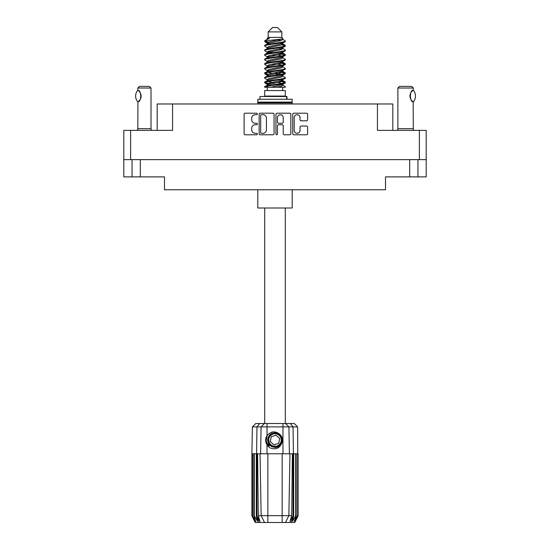 <?xml version="1.0" encoding="UTF-8"?>
<svg xmlns="http://www.w3.org/2000/svg" width="550" height="550" viewBox="0 0 550 550"><rect width="100%" height="100%" fill="white"/><g stroke="black" fill="none" stroke-linecap="round" stroke-linejoin="round"><path stroke-width="0.82" d="M294.236 130.391A2.888 2.888 0 0 0 297.124 133.279A2.888 2.888 0 0 0 300.011 130.391L300.011 127.126A1.079 1.079 0 0 1 301.091 126.046L306.543 126.046A1.079 1.079 0 0 1 307.622 127.126L307.622 133.705A1.079 1.079 0 0 1 306.543 134.784L293.81 134.784A1.079 1.079 0 0 1 292.731 133.705L292.731 114.276A1.079 1.079 0 0 1 293.81 113.197L306.543 113.197A1.079 1.079 0 0 1 307.622 114.276L307.622 119.728A1.079 1.079 0 0 1 306.543 120.808L301.091 120.808A1.079 1.079 0 0 1 300.011 119.728L300.011 117.597A2.888 2.888 0 0 0 297.124 114.709A2.888 2.888 0 0 0 294.236 117.597L294.236 130.391M276.698 134.784A0.756 0.756 0 0 0 277.454 134.028L277.454 125.826A1.079 1.079 0 0 1 278.534 124.747L282.15 124.747A1.079 1.079 0 0 1 283.229 125.826L283.229 133.705A1.079 1.079 0 0 0 284.309 134.784L289.761 134.784A1.079 1.079 0 0 0 290.84 133.705L290.84 114.276A1.079 1.079 0 0 0 289.761 113.197L277.021 113.197A1.079 1.079 0 0 0 275.942 114.276L275.942 134.028A0.756 0.756 0 0 0 276.698 134.784M157.176 130.371L157.176 103.978L172.569 103.978L172.569 130.371L130.618 130.371L130.618 159.624L123.798 159.624L123.798 130.371L130.618 130.371M419.382 130.371L426.202 130.371L426.202 159.624L419.382 159.624L419.382 130.371L377.431 130.371L377.431 103.978L392.824 103.978L392.824 130.371M377.431 103.978L172.569 103.978M123.798 159.624L123.798 176.887L132.048 176.887L132.048 159.624L132.048 176.887L164.484 176.887L164.484 189.75L385.516 189.75L385.516 176.887L409.702 176.887L409.702 159.624M274.058 133.705L274.058 114.276A1.079 1.079 0 0 0 272.979 113.197L260.239 113.197A1.079 1.079 0 0 0 259.16 114.276L259.16 133.705A1.079 1.079 0 0 0 260.239 134.784L272.979 134.784A1.079 1.079 0 0 0 274.058 133.705M255.166 114.709L256.651 114.709A0.756 0.756 0 0 0 257.407 113.953A0.756 0.756 0 0 0 256.651 113.197L245.183 113.197A1.079 1.079 0 0 0 244.104 114.276L244.104 133.705A1.079 1.079 0 0 0 245.183 134.784L256.651 134.784A0.756 0.756 0 0 0 257.407 134.028A0.756 0.756 0 0 0 256.651 133.279L255.166 133.279A3.451 3.451 0 0 1 251.714 129.821L251.714 128.205A3.451 3.451 0 0 1 255.166 124.747L256.651 124.747A0.756 0.756 0 0 0 257.407 123.991A0.756 0.756 0 0 0 256.651 123.234L255.166 123.234A3.451 3.451 0 0 1 251.714 119.783L251.714 118.167A3.451 3.451 0 0 1 255.166 114.709M419.382 159.624L130.618 159.624M426.202 159.624L426.202 176.887L409.702 176.887M261.429 114.709A0.756 0.756 0 0 0 260.673 115.466L260.673 132.522A0.756 0.756 0 0 0 261.429 133.279L262.989 133.279A3.451 3.451 0 0 0 266.447 129.821L266.447 118.167A3.451 3.451 0 0 0 262.989 114.709L261.429 114.709M283.229 117.652A2.888 2.888 0 0 0 280.342 114.764A2.888 2.888 0 0 0 277.454 117.652L277.454 122.155A1.079 1.079 0 0 0 278.534 123.234L282.15 123.234A1.079 1.079 0 0 0 283.229 122.155L283.229 117.652M417.952 159.624L417.952 176.887M137.761 101.846L137.761 101.846A8.855 8.855 0 0 1 137.761 90.303L137.933 90.303C141.653 90.172 141.666 101.97 137.933 101.846L137.823 128.721A2.2 2.2 0 0 1 137.074 130.371M137.823 128.721L151.016 128.721A2.2 2.2 0 0 0 151.759 130.371M151.016 128.721L151.016 88.034L137.823 88.034L137.761 90.303M137.823 88.034L139.473 86.384L149.366 86.384L151.016 88.034M138.607 90.791A6.82 6.82 0 0 1 140.539 93.321M140.69 93.699A6.82 6.82 0 0 1 140.697 98.443L141.116 96.085L140.697 93.706M140.546 98.808A6.82 6.82 0 0 1 138.614 101.358L139.473 100.512M140.36 99.206L140.539 98.828M264.715 208.003L264.715 423.534M285.285 208.003L285.285 423.534M268.18 31.9L281.82 31.9L277.42 27.5L272.58 27.5L268.18 31.9L268.18 37.4L267.197 38.562M281.82 31.9L281.82 37.4L268.18 37.4M280.589 80.719L285.285 82.17C285.918 83.696 264.082 85.222 264.715 86.749L264.715 87.264C264.632 85.752 285.931 84.253 285.285 82.741L282.411 84.638L282.576 83.82M282.803 79.592L282.803 80.74L281.311 81.654L268.689 84.404L264.715 86.749M285.285 82.17L285.285 82.741M264.729 40.858L264.715 41.504L265.705 40.858L264.729 40.858L265.774 40.129L269.404 38.383L267.197 38.383L267.197 39.504M282.576 44.433L285.285 45.513C285.918 47.046 264.082 48.572 264.715 50.098L264.715 50.669C264.082 49.143 285.918 47.616 285.285 46.09L281.311 48.434L268.689 51.184L267.197 52.099L267.197 53.247L268.689 52.333L281.311 49.583L282.803 48.668L282.411 48.201L284.976 49.741L285.285 50.669C285.918 52.195 264.082 53.728 264.715 55.254L265.024 54.326L267.589 52.786M284.976 45.162L282.411 43.622L282.803 44.083L281.311 44.997L268.689 47.747L264.715 50.098M285.285 45.513L285.285 46.09M280.589 53.226L285.285 54.677C285.918 56.203 264.082 57.736 264.715 59.263L264.715 59.833C264.082 58.307 285.918 56.781 285.285 55.254L281.311 57.599L268.689 60.349L267.197 61.263L267.197 62.411L268.689 61.497L281.311 58.747L282.803 57.833L282.803 56.684M284.976 54.326L282.411 52.786L282.803 53.247L281.311 54.161L268.689 56.911L264.715 59.263M285.285 54.677L285.285 55.254M280.589 62.391L285.285 63.841C285.918 65.367 264.082 66.901 264.715 68.427L264.715 68.998C264.082 67.471 285.918 65.945 285.285 64.419L281.311 66.763L268.689 69.513L267.197 70.427L267.424 71.926M282.803 61.263L282.803 62.411L281.311 63.326L268.689 66.076L264.715 68.427M285.285 63.841L285.285 64.419M280.589 71.555L285.285 73.006C285.918 74.532 264.082 76.058 264.715 77.591L264.715 78.162C264.082 76.636 285.918 75.109 285.285 73.576L281.311 75.927L268.689 78.677L267.197 79.592L267.197 80.74M282.803 70.427L282.803 71.576L281.311 72.49L268.689 75.24L264.715 77.591M285.285 73.006L285.285 73.576M264.921 41.223L268.235 42.178M285.079 45.801L281.765 44.846M269.411 42.962L264.715 41.504M268.235 51.336L270.82 51.782M285.079 54.966L279.18 53.57M273.013 52.676L267.424 51.748M267.589 52.566L264.715 50.669M285.079 64.13L279.18 62.734M267.589 61.731L264.715 59.833M285.079 73.294L279.18 71.899M267.589 70.895L264.715 68.998M285.079 82.459L279.18 81.063M267.589 80.059L264.715 78.162M267.3 87.264L267.3 90.564M282.7 87.264L282.7 90.564M285.285 90.564L264.715 90.564L264.715 96.064L285.285 96.064L285.285 90.564M268.62 96.064L268.62 96.504M281.38 96.064L281.38 96.504M257.792 189.75L257.792 208.003L292.208 208.003L292.208 189.75M264.715 45.513L264.715 46.09C264.082 44.564 285.918 43.031 285.285 41.504L285.285 40.934C285.918 42.46 264.082 43.986 264.715 45.513L268.689 43.168L281.311 40.418L282.803 39.504L282.212 38.926M267.197 48.668L267.197 47.52L268.689 46.606L281.311 43.856L285.285 41.504M264.715 54.677C264.082 53.151 285.918 51.624 285.285 50.098M267.197 57.833L267.197 56.684L268.689 55.77L281.311 53.02L285.285 50.669M264.715 63.841L264.715 64.419C264.082 62.886 285.918 61.359 285.285 59.833L285.285 59.263C285.918 60.789 264.082 62.315 264.715 63.841L267.589 61.944M267.197 66.99L267.197 65.849L268.689 64.934L281.311 62.184L285.285 59.833M264.715 73.006L264.715 73.576C264.082 72.05 285.918 70.524 285.285 68.998L285.285 68.427C285.918 69.953 264.082 71.479 264.715 73.006L268.689 70.661L281.311 67.911L282.803 66.99L282.803 65.849M267.197 76.154L267.197 75.013L268.689 74.092L281.311 71.349L285.285 68.998M264.715 82.17L264.715 82.741C264.082 81.214 285.918 79.688 285.285 78.162L285.285 77.591C285.918 79.117 264.082 80.644 264.715 82.17L268.689 79.819L281.311 77.076L282.803 76.154L282.803 75.013M267.197 85.319L267.197 84.177L268.689 83.256L281.311 80.506L285.285 78.162M285.285 40.934L282.411 39.036M281.765 49.431L279.18 48.984M267.589 47.987L264.715 46.09M285.285 59.263L282.411 57.365M269.411 56.705L267.424 56.334M267.589 57.145L264.715 55.254M285.285 68.427L282.411 66.529M267.589 66.309L264.715 64.419M285.285 77.591L282.411 75.694M268.235 74.25L264.921 73.294M267.424 74.662L264.715 73.576M285.285 86.749L285.285 87.264L284.653 87.264L285.285 86.749L284.976 86.398L282.411 84.858M270.82 83.854L264.921 82.459M269.411 84.198L264.715 82.741M281.82 37.4L282.803 38.383L282.411 38.823L268.689 42.02L267.197 42.941L267.589 43.402L265.024 41.862M282.803 39.504L282.803 38.383C283.903 39.332 269.562 40.136 265.705 40.858M264.729 87.264L284.653 87.264M282.762 39.352L282.033 39.016M277.867 40.102L281.215 40.446M270.923 87.264L282.411 84.638M281.765 83.414L277.998 82.459M281.765 74.25L275 72.717M281.765 65.086L277.998 64.13M281.765 55.921L277.998 54.966M269.411 53.226L267.788 52.676M269.411 44.062L267.589 43.402M276.822 87.264L281.311 86.233L282.803 85.319L282.803 84.177M275 83.029L268.235 81.503M279.18 74.69L275 73.865M272.002 73.294L268.235 72.339M275 64.701L272.002 64.13M267.424 62.762L267.197 62.411M275 55.536L272.002 54.966M267.424 53.597L267.197 53.247M267.424 44.433L267.589 43.622M284.976 72.655L282.212 71.005M282.411 43.622L280.589 42.962M265.774 40.129L269.404 38.383M282.803 53.247L282.576 51.748M282.803 44.083L282.576 42.584M267.025 423.534L267.025 426.889L252.374 426.889L255.736 423.534L294.264 423.534L297.626 426.889L267.025 426.889L267.025 435.765C270.634 431.283 274.752 430.684 279.393 433.978C282.178 436.288 283.051 439.175 282.006 442.633C280.679 445.72 278.348 447.342 275 447.507L269.713 445.314L267.52 440.027L269.713 434.741L271.899 433.221M266.152 443.011L266.558 444.022M256.939 453.771L267.85 453.771L267.85 515.666L291.72 515.666L292.387 453.771L289.946 453.771L288.867 515.666L285.443 522.5L255.207 522.5L251.907 515.9L254.774 521.4L252.34 515.9L255.722 521.4L253.825 515.9L254.286 515.9L257.579 521.4L256.286 515.9L256.939 515.9L256.939 453.771L256.286 453.771L256.286 515.9M282.15 522.5L282.15 453.771L267.85 453.771M282.15 453.771L289.946 453.771M292.387 453.771L293.714 453.771L293.714 515.9L290.785 522.5L285.443 522.5L287.382 518.636M295.714 453.771L295.714 515.9L296.175 515.9L296.175 453.771L293.714 453.771M295.714 515.9L292.421 521.4L293.714 515.9M297.626 426.889L298.093 515.9L295.226 521.4L297.66 515.9L297.66 453.771L298.086 453.771L298.093 515.9L294.793 522.5L290.785 522.5M297.66 453.771L297.66 515.9M297.426 515.9L294.278 521.4L296.175 515.9M256.286 453.771L254.286 453.771L254.286 515.9M254.286 453.771L253.825 453.771L253.825 515.9M253.825 453.771L252.574 453.771L252.574 515.9M252.574 453.771L252.34 515.9M252.374 426.889L251.907 453.771L251.914 515.9L251.907 453.771L252.34 453.771M296.175 453.771L297.426 453.771M282.006 442.633C279.744 448.346 275.708 450.086 269.899 447.851L267.025 444.888L268.276 446.511M267.025 435.765L266.021 437.463C265.32 440.082 265.657 442.558 267.025 444.888L267.025 453.771M257.613 453.771L258.28 515.666L261.133 515.666L260.054 453.771M293.061 453.771L293.061 515.9L293.418 515.9L293.418 453.771L293.04 426.889L290.366 423.534M261.133 515.666L264.557 522.5L261.133 515.666L267.85 515.666L267.85 522.5M258.28 515.666L259.999 521.4L256.939 515.9M293.061 515.9L290.001 521.4L291.72 515.666M265.684 439.402L265.746 441.258M265.753 441.313L267.018 444.874M259.992 99.254L259.992 96.504L286.962 96.504L286.962 99.254M292.153 99.254L257.847 99.254L257.847 102.108L292.153 102.108L292.153 99.254M258.617 102.108L257.847 102.877L257.847 103.978M291.383 102.108L292.153 102.877L257.847 102.877M292.153 102.877L292.153 103.978M268.084 445.816A9.02 9.02 0 0 1 266.021 439.23L267.204 435.504L266.069 441.251L268.874 446.648L266.069 441.251L267.197 435.504M279.256 435.428A6.27 6.27 0 0 0 270.401 435.772A6.27 6.27 0 0 0 270.744 444.627A6.27 6.27 0 0 0 279.599 444.283A6.27 6.27 0 0 0 279.256 435.428M277.839 432.809L271.624 433.373L268.015 438.46C267.513 441.114 268.221 443.389 270.139 445.28L273.433 447.013L271.659 446.717M267.891 440.88L268.015 438.453C270.572 432.726 274.519 431.496 279.861 434.775C284.584 438.694 281.414 447.267 275.282 447.178C270.916 446.923 268.441 444.634 267.85 440.309C267.279 434.197 275.584 430.368 279.861 434.775C282.762 438.034 282.893 441.409 280.252 444.888C276.334 449.611 267.761 446.442 267.85 440.309C268.104 435.944 270.394 433.469 274.718 432.877C280.83 432.307 284.659 440.612 280.252 444.888C276.334 449.611 267.761 446.442 267.85 440.309C268.104 435.944 270.394 433.469 274.718 432.877C280.83 432.307 284.659 440.612 280.252 444.888C276.994 447.789 273.618 447.92 270.139 445.28C265.416 441.361 268.586 432.788 274.718 432.877C279.084 433.132 281.559 435.421 282.15 439.746C281.896 444.111 279.606 446.586 275.282 447.178C269.204 447.741 265.361 439.519 269.699 435.222M271.535 446.291L270.139 445.28L275.282 447.178L280.252 444.888L282.15 439.746L279.861 434.775L282.15 439.746L280.252 444.888L275.282 447.178L270.139 445.28L267.85 440.309L270.139 445.28L271.611 446.332M269.679 445.782C267.424 444.187 266.2 442.001 266.021 439.23M278.644 443.396L279.737 438.556L276.093 435.188L271.356 436.659L270.263 441.499L273.907 444.868L278.644 443.396M282.15 439.746L280.252 444.888L275.282 447.178L270.139 445.28M280.252 444.888L275.282 447.178L273.24 446.964M271.638 446.346L270.139 445.28L267.85 440.309L270.139 445.28L271.638 446.346L270.139 445.28L267.85 440.309L270.139 445.28L271.638 446.346M397.141 130.371A2.2 2.2 0 0 0 397.884 128.721L413.277 128.721A2.2 2.2 0 0 0 414.026 130.371M397.884 128.721L397.884 88.034L413.277 88.034L413.277 90.234L412.857 90.509M411.345 91.981L410.974 92.531M410.217 94.284L409.977 96.058M410.444 93.596A6.82 6.82 0 0 0 409.977 96.085L410.431 98.512M411.696 100.595L412.789 101.585M413.277 128.721L413.181 101.853A6.82 6.82 0 0 1 410.96 99.591M397.884 88.034L399.534 86.384L411.627 86.384L413.277 88.034M413.332 90.289A8.855 8.855 0 0 1 413.332 101.853L413.181 101.853C409.516 102.3 409.496 89.863 413.181 90.289A6.82 6.82 0 0 0 412.83 90.53M410.438 98.539A6.82 6.82 0 0 1 409.977 96.099M410.568 93.314A6.82 6.82 0 0 1 411.599 91.664M411.682 91.568A6.82 6.82 0 0 1 412.789 90.558M140.298 159.624L140.298 176.887M259.215 522.5L256.582 515.9L256.582 453.771L256.96 426.889L259.634 423.534M282.975 453.771L282.975 423.534M260.611 453.771L261.071 426.889L264.33 423.534M285.67 423.534L288.929 426.889L289.389 453.771M286.584 99.254L286.584 96.504M282.803 48.668L282.803 47.52M267.197 44.083L267.197 42.941M284.976 81.812L282.411 80.273M284.976 63.491L282.411 61.944M267.589 84.638L265.024 83.098M267.589 75.474L265.024 73.934"/></g></svg>

